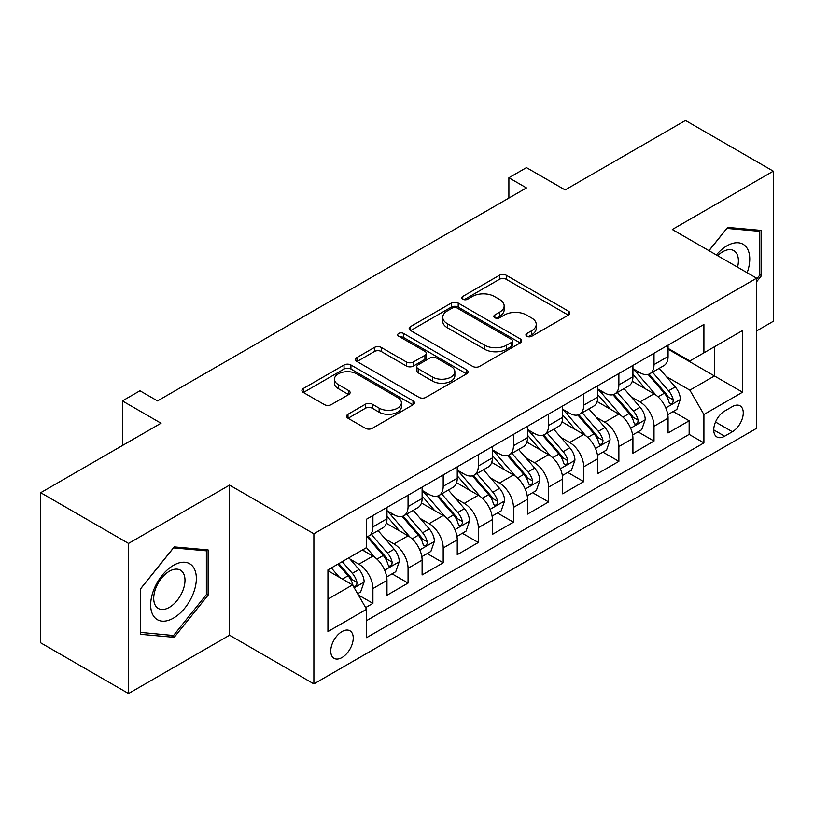 <?xml version="1.0" encoding="UTF-8"?>
<svg xmlns="http://www.w3.org/2000/svg" width="814" height="814" viewBox="0 0 814 814"><rect width="100%" height="100%" fill="white"/><g stroke="black" fill="none" stroke-linecap="round" stroke-linejoin="round"><path stroke-width="1.22" d="M526.912 336.263A3.419 1.974 0 0 0 531.746 336.263L568.386 315.099A4.874 2.818 0 0 0 569.82 313.115A4.874 2.818 0 0 0 568.386 311.121L506.308 275.274A4.874 2.818 0 0 0 499.409 275.274L462.769 296.438A3.419 1.974 0 0 0 461.762 297.832A3.419 1.974 0 0 0 462.769 299.226A3.419 1.974 0 0 0 467.592 299.226L472.334 296.489A15.608 9.015 0 0 1 494.413 296.489L499.582 299.471A15.608 9.015 0 0 1 504.151 305.84A15.608 9.015 0 0 1 499.582 312.22L494.841 314.957A3.419 1.974 0 0 0 493.844 316.351A3.419 1.974 0 0 0 494.841 317.745A3.419 1.974 0 0 0 499.664 317.745L504.415 315.008A15.608 9.015 0 0 1 526.485 315.008L531.654 317.989A15.608 9.015 0 0 1 536.233 324.359A15.608 9.015 0 0 1 531.654 330.738L526.912 333.475A3.419 1.974 0 0 0 525.915 334.869A3.419 1.974 0 0 0 526.912 336.263L526.912 333.475M342.002 657.529A15.904 9.178 120 0 0 352.381 643.518A15.904 9.178 120 0 0 349.949 630.779A15.904 9.178 120 0 0 342.002 631.562A15.904 9.178 120 0 0 331.613 645.583A15.904 9.178 120 0 0 334.045 658.322A15.904 9.178 120 0 0 342.002 657.529M348.005 414.265A4.874 2.818 0 0 0 346.571 416.259A4.874 2.818 0 0 0 348.005 418.243L365.425 428.306A4.874 2.818 0 0 0 372.313 428.306L413.013 404.802A4.874 2.818 0 0 0 414.448 402.818A4.874 2.818 0 0 0 413.013 400.824L350.936 364.987A4.874 2.818 0 0 0 344.037 364.987L303.337 388.482A4.874 2.818 0 0 0 301.913 390.466A4.874 2.818 0 0 0 303.337 392.46L324.379 404.609A4.874 2.818 0 0 0 331.278 404.609L348.697 394.556A4.874 2.818 0 0 0 350.122 392.562A4.874 2.818 0 0 0 348.697 390.567L338.258 384.544A13.044 7.53 0 0 1 334.442 379.222A13.044 7.53 0 0 1 342.491 372.263A13.044 7.53 0 0 1 356.715 373.891L397.578 397.486A13.044 7.53 0 0 1 401.404 402.818A13.044 7.53 0 0 1 393.345 409.778A13.044 7.53 0 0 1 379.131 408.14L372.313 404.212A4.874 2.818 0 0 0 365.425 404.212L348.005 414.265L348.005 418.243M756.613 330.932L773.3 321.296L773.3 171.174L685.459 120.462L565.12 189.937L526.465 167.623L508.892 177.767L526.465 187.912L157.529 400.915L139.957 390.771L122.395 400.915L122.395 445.543M128.541 543.426L128.541 693.538L229.558 635.215L229.558 485.103L128.541 543.426L40.7 492.704L161.04 423.229L122.395 400.915M229.558 485.103L313.889 533.791L756.613 278.185L756.613 428.306L313.889 683.902L313.889 533.791M773.3 171.174L672.283 229.497L756.613 278.185M472.68 366.381A4.874 2.818 0 0 0 479.578 366.381L520.278 342.877A4.874 2.818 0 0 0 521.703 340.893A4.874 2.818 0 0 0 520.278 338.899L458.201 303.052A4.874 2.818 0 0 0 451.302 303.052L410.602 326.556A4.874 2.818 0 0 0 409.167 328.541A4.874 2.818 0 0 0 410.602 330.535L472.68 366.381M400.071 336.996A3.419 1.974 0 0 1 403.53 337.484L403.53 333.425L466.646 369.861A4.874 2.818 0 0 1 468.07 371.856A4.874 2.818 0 0 1 466.646 373.84L425.946 397.344A4.874 2.818 0 0 1 419.047 397.344L356.97 361.497L356.97 357.519A4.874 2.818 0 0 0 355.545 359.503A4.874 2.818 0 0 0 356.97 361.497M356.97 357.519L374.389 347.456A4.874 2.818 0 0 1 381.288 347.456L406.461 361.996A4.874 2.818 0 0 0 413.359 361.996L424.918 355.321A4.874 2.818 0 0 0 426.343 353.337A4.874 2.818 0 0 0 424.918 351.343L398.697 336.213A3.419 1.974 0 0 1 397.7 334.819A3.419 1.974 0 0 1 399.806 332.997A3.419 1.974 0 0 1 403.53 333.425M128.541 693.538L40.7 642.826L40.7 492.704M365.628 607.58L372.914 603.367L358.333 594.953M350.04 559.126L358.862 564.214A19.872 11.477 60 0 1 372.914 588.563L386.976 580.443L386.976 595.258L408.058 583.078L392.063 573.85M385.175 538.837L393.996 543.935A19.872 11.477 60 0 1 408.058 568.274L422.11 560.164L422.11 574.969L443.192 562.8L427.208 553.571M420.319 518.549L429.141 523.646A19.872 11.477 60 0 1 443.192 547.985L457.244 539.875L457.244 554.68L478.327 542.511L462.342 533.282M455.453 498.27L464.275 503.357A19.872 11.477 60 0 1 478.327 527.706L492.378 519.586L492.378 534.401L513.461 522.222L497.476 512.993M490.588 477.981L499.409 483.068A19.872 11.477 60 0 1 513.461 507.417L527.523 499.297L527.523 514.112L548.605 501.943L532.61 492.704M525.722 457.692L534.544 462.79A19.872 11.477 60 0 1 548.605 487.128L562.657 479.019L562.657 493.823L583.74 481.654L567.755 472.425M560.856 437.403L569.678 442.501A19.872 11.477 60 0 1 583.74 466.839L597.791 458.73L597.791 473.534L618.874 461.365L602.889 452.136M596.001 417.124L604.822 422.212A19.872 11.477 60 0 1 618.874 446.56L632.926 438.441L632.926 453.256L654.008 441.076L654.008 426.271A19.872 11.477 -120 0 0 639.957 401.933L631.135 396.835M638.023 431.847L654.008 441.076M386.976 580.443A19.872 11.477 -120 0 0 372.914 556.104L362.372 550.02M422.11 560.164A19.872 11.477 -120 0 0 408.058 535.816L386.324 523.27M457.244 539.875A19.872 11.477 -120 0 0 443.192 515.527L421.459 502.981M492.378 519.586A19.872 11.477 -120 0 0 478.327 495.248L456.593 482.702M527.523 499.297A19.872 11.477 -120 0 0 513.461 474.959L491.737 462.413M562.657 479.019A19.872 11.477 -120 0 0 548.605 454.67L526.872 442.124M597.791 458.73A19.872 11.477 -120 0 0 583.74 434.391L562.006 421.845M632.926 438.441A19.872 11.477 -120 0 0 618.874 414.102L597.14 401.556M732.366 406.593L724.633 411.06A15.405 8.893 120 0 0 714.57 424.633A15.405 8.893 120 0 0 716.931 436.976A15.405 8.893 120 0 0 724.633 436.212L732.366 431.746A15.405 8.893 120 0 0 742.429 418.172A15.405 8.893 120 0 0 740.068 405.83A15.405 8.893 120 0 0 732.366 406.593M327.94 599.104L352.533 584.91L366.595 609.248L366.595 637.657L703.907 442.908L703.907 414.509L689.855 390.16L666.269 376.546M366.595 609.248L327.94 631.562L327.94 569.892L366.595 547.578L366.595 519.179L703.907 324.44L703.907 352.838L742.551 330.525L742.551 392.195L703.907 414.509M386.976 510.663L393.996 514.723A19.872 11.477 60 0 0 403.937 515.7L417.989 507.59A19.872 11.477 -120 0 0 422.11 498.494L422.11 487.128M422.11 490.374L429.141 494.434A19.872 11.477 60 0 0 439.072 495.421L453.133 487.301A19.872 11.477 -120 0 0 457.244 478.205L457.244 466.839M457.244 470.085L464.275 474.145A19.872 11.477 60 0 0 474.206 475.132L488.268 467.012A19.872 11.477 -120 0 0 492.378 457.916L492.378 446.56M492.378 449.806L499.409 453.856A19.872 11.477 60 0 0 509.35 454.843L523.402 446.733A19.872 11.477 -120 0 0 527.523 437.627L527.523 426.271M527.523 429.517L534.544 433.577A19.872 11.477 60 0 0 544.485 434.554L558.536 426.444A19.872 11.477 -120 0 0 562.657 417.348L562.657 405.983M562.657 409.228L569.678 413.288A19.872 11.477 60 0 0 579.619 414.275L593.681 406.155A19.872 11.477 -120 0 0 597.791 397.059L597.791 385.704M597.791 388.95L604.822 392.999A19.872 11.477 60 0 0 614.753 393.986L628.815 385.877A19.872 11.477 -120 0 0 632.926 376.77L632.926 365.415M366.595 620.614L689.143 434.391L689.143 420.797L668.07 432.967L668.07 418.162A19.872 11.477 -120 0 0 654.008 393.813L632.285 381.267M632.926 368.661L639.957 372.72A19.872 11.477 -120 0 0 649.898 373.697A19.872 11.477 -120 0 0 654.008 364.601L654.008 353.245M649.898 373.697L663.949 365.588A19.872 11.477 -120 0 0 668.07 356.491L668.07 345.126M372.914 515.527L372.914 526.892A19.872 11.477 60 0 1 368.803 535.988A19.872 11.477 60 0 1 366.595 536.792M368.803 535.988L382.855 527.879A19.872 11.477 -120 0 0 386.976 518.772L386.976 507.417M408.058 495.248L408.058 506.603A19.872 11.477 60 0 1 403.937 515.7M443.192 474.959L443.192 486.314A19.872 11.477 60 0 1 439.072 495.421M478.327 454.67L478.327 466.035A19.872 11.477 60 0 1 474.206 475.132M513.461 434.381L513.461 445.746A19.872 11.477 60 0 1 509.35 454.843M548.605 414.102L548.605 425.457A19.872 11.477 60 0 1 544.485 434.554M583.74 393.813L583.74 405.179A19.872 11.477 60 0 1 579.619 414.275M618.874 373.524L618.874 384.89A19.872 11.477 60 0 1 614.753 393.986M618.874 446.56L618.874 461.365M583.74 466.839L583.74 481.654M548.605 487.128L548.605 501.943M513.461 507.417L513.461 522.222M478.327 527.706L478.327 542.511M443.192 547.985L443.192 562.8M408.058 568.274L408.058 583.078M372.914 588.563L372.914 603.367M352.533 584.91L327.94 570.706M689.855 390.16L714.448 375.966L714.448 346.754L742.551 330.525M668.07 349.186L742.551 392.195M668.07 348.372L689.855 360.948L703.907 352.838M229.558 635.215L313.889 683.902M508.892 177.767L508.892 198.056M673.158 411.569L689.143 420.797M689.143 434.391L703.907 442.908M756.613 281.756L761.528 275.631L761.528 230.423L727.624 227.391L708.923 250.651M140.313 634.289L174.216 637.321L208.13 595.136L208.13 549.928L174.216 546.896L140.313 589.082L140.313 634.289M759.777 274.623L761.528 275.631M206.369 594.128L208.13 595.136M170.635 635.246L174.216 637.321M528.276 336.742L531.654 334.788A15.608 9.015 0 0 0 536.233 328.418L536.233 324.359M504.151 305.84L504.151 309.9A15.608 9.015 0 0 1 499.582 316.27L496.204 318.223M568.325 315.14L506.308 279.334A4.874 2.818 0 0 0 499.409 279.334L464.133 299.705M520.207 342.918L458.201 307.112A4.874 2.818 0 0 0 451.302 307.112L410.663 330.576M511.65 342.287A3.419 1.974 0 0 0 512.657 340.893A3.419 1.974 0 0 0 511.65 339.499L457.163 308.038A3.419 1.974 0 0 0 452.33 308.038L447.334 310.917A15.608 9.015 0 0 0 442.755 317.297A15.608 9.015 0 0 0 447.334 323.667L484.584 345.167A15.608 9.015 0 0 0 506.654 345.167L511.65 342.287L511.65 346.337A3.419 1.974 0 0 0 512.657 344.943L512.657 340.893M442.755 317.297L442.755 321.347A15.608 9.015 0 0 0 447.334 327.727L447.334 323.667M511.65 346.337L506.654 349.226A15.608 9.015 0 0 1 484.584 349.226L447.334 327.727M357.031 361.538L374.389 351.516L374.389 347.456M426.343 353.337L426.343 357.387A4.874 2.818 0 0 1 424.918 359.381L413.359 366.056A4.874 2.818 0 0 1 406.461 366.056L381.288 351.516A4.874 2.818 0 0 0 374.389 351.516M403.53 337.484L466.585 373.88M432.59 377.075A13.044 7.53 0 0 0 446.805 378.714A13.044 7.53 0 0 0 454.863 371.754A13.044 7.53 0 0 0 451.037 366.422L436.64 358.109A4.874 2.818 0 0 0 429.741 358.109L418.193 364.784A4.874 2.818 0 0 0 416.758 366.778A4.874 2.818 0 0 0 418.193 368.762L432.59 377.075L432.59 381.135A13.044 7.53 0 0 0 446.805 382.773A13.044 7.53 0 0 0 454.863 375.814L454.863 371.754M416.758 366.778L416.758 370.828A4.874 2.818 0 0 0 418.193 372.822L418.193 368.762M432.59 381.135L418.193 372.822M401.404 402.818L401.404 406.878A13.044 7.53 0 0 1 393.345 413.827A13.044 7.53 0 0 1 379.131 412.199L372.313 408.272A4.874 2.818 0 0 0 365.425 408.272L348.066 418.284M334.442 379.222L334.442 383.282A13.044 7.53 0 0 0 338.258 388.604L338.258 384.544M348.626 394.587L338.258 388.604M412.952 404.843L350.936 369.037A4.874 2.818 0 0 0 344.037 369.037L303.408 392.501M667.775 414.672L676.851 409.432L680.362 399.287A13.166 7.601 -120 0 0 675.233 386.925L659.177 368.335M655.962 395.095L636.924 373.056A38.014 21.947 -120 0 0 632.926 368.874M645.522 388.909L634.869 376.587A31.553 18.213 -120 0 0 632.926 374.46M648.107 374.42L664.346 393.213A13.166 7.601 60 0 1 669.037 402.289L669.993 403.846L671.774 403.602L672.964 402.147L673.249 399.857A13.166 7.601 -120 0 0 668.559 390.781L652.502 372.191M649.063 374.104L666.503 394.312A6.705 3.877 60 0 1 668.192 396.937L673.249 399.857M747.16 272.731A32.295 18.651 120 0 0 726.922 245.828A32.295 18.651 120 0 0 716.34 254.935M737.535 267.175A22.11 12.77 120 0 0 733.821 250.651A22.11 12.77 120 0 0 722.761 251.74A22.11 12.77 120 0 0 717.653 255.688M708.994 250.692L726.922 228.398L759.777 231.329L759.777 275.132L756.613 279.07M757.6 230.077L759.777 231.329M193.294 593.467A32.295 18.651 120 0 0 184.941 562.271A32.295 18.651 120 0 0 153.734 589.936A32.295 18.651 120 0 0 162.098 621.133A32.295 18.651 120 0 0 193.294 593.467M182.896 590.516A22.11 12.77 120 0 0 180.413 570.156A22.11 12.77 120 0 0 155.82 588.095A22.11 12.77 120 0 0 158.303 608.455A22.11 12.77 120 0 0 182.896 590.516M140.659 632.57L140.659 588.766L173.514 547.903L206.369 550.834L206.369 594.637L173.514 635.51L140.313 632.366M204.192 549.582L206.369 550.834M632.631 434.961L641.717 429.721L645.227 419.576A13.166 7.601 -120 0 0 640.099 407.214L624.043 388.624M620.828 415.384L601.79 393.345A38.014 21.947 -120 0 0 597.791 389.163M610.388 409.198L599.735 396.866A31.553 18.213 -120 0 0 597.791 394.749M612.962 394.698L629.202 413.502A13.166 7.601 60 0 1 633.903 422.568L634.859 424.135L636.64 423.88L637.83 422.435L638.115 420.136A13.166 7.601 -120 0 0 633.424 411.07L617.368 392.48M613.919 394.393L631.369 414.591A6.705 3.877 60 0 1 633.058 417.216L638.115 420.136M597.496 455.25L606.572 450.01L610.093 439.865A13.166 7.601 -120 0 0 604.965 427.503L588.909 408.913M585.693 435.673L566.656 413.624A38.014 21.947 -120 0 0 562.657 409.452M575.254 429.487L564.601 417.155A31.553 18.213 -120 0 0 562.657 415.038M577.828 414.987L594.067 433.791A13.166 7.601 60 0 1 598.768 442.857L599.725 444.424L601.505 444.169L602.696 442.724L602.981 440.425A13.166 7.601 -120 0 0 598.28 431.349L582.234 412.769M578.785 414.682L596.235 434.88A6.705 3.877 60 0 1 597.924 437.505L602.981 440.425M562.362 475.539L571.438 470.288L574.949 460.144A13.166 7.601 -120 0 0 569.82 447.781L553.774 429.202M550.549 455.962L531.511 433.913A38.014 21.947 -120 0 0 527.523 429.731M540.109 449.776L529.466 437.444A31.553 18.213 -120 0 0 527.523 435.317M542.694 435.276L558.933 454.07A13.166 7.601 60 0 1 563.624 463.146L564.58 464.702L566.361 464.458L567.551 463.003L567.846 460.714A13.166 7.601 -120 0 0 563.146 451.638L547.089 433.048M543.65 434.971L561.1 455.168A6.705 3.877 60 0 1 562.789 457.794L567.846 460.714M527.228 495.818L536.304 490.577L539.814 480.433A13.166 7.601 -120 0 0 534.686 468.07L518.63 449.481M515.415 476.241L496.377 454.202A38.014 21.947 -120 0 0 492.378 450.02M504.975 470.054L494.322 457.733A31.553 18.213 -120 0 0 492.378 455.606M507.56 455.555L523.799 474.359A13.166 7.601 60 0 1 528.49 483.435L529.446 484.991L531.227 484.737L532.417 483.292L532.702 480.993A13.166 7.601 -120 0 0 528.011 471.927L511.955 453.337M508.516 455.25L525.956 475.457A6.705 3.877 60 0 1 527.655 478.072L532.702 480.993M492.083 516.107L501.17 510.866L504.68 500.722A13.166 7.601 -120 0 0 499.552 488.359L483.496 469.77M480.28 496.53L461.243 474.481A38.014 21.947 -120 0 0 457.244 470.309M469.841 490.343L459.188 478.011A31.553 18.213 -120 0 0 457.244 475.895M472.425 475.844L488.654 494.647A13.166 7.601 60 0 1 493.355 503.713L494.312 505.28L496.092 505.026L497.283 503.581L497.568 501.282A13.166 7.601 -120 0 0 492.877 492.216L476.821 473.626M473.372 475.539L490.822 495.736A6.705 3.877 60 0 1 492.511 498.361L497.568 501.282M456.949 536.395L466.025 531.155L469.546 521.011A13.166 7.601 -120 0 0 464.418 508.638L448.361 490.059M445.146 516.819L426.109 494.77A38.014 21.947 -120 0 0 422.11 490.588M434.707 510.632L424.053 498.3A31.553 18.213 -120 0 0 422.11 496.184M437.281 496.133L453.52 514.936A13.166 7.601 60 0 1 458.221 524.002L459.177 525.559L460.958 525.315L462.149 523.87L462.433 521.571A13.166 7.601 -120 0 0 457.743 512.494L441.687 493.915M438.237 495.828L455.687 516.025A6.705 3.877 60 0 1 457.376 518.65L462.433 521.571M421.815 556.674L430.891 551.434L434.401 541.29A13.166 7.601 -120 0 0 429.273 528.927L413.227 510.337M410.012 537.098L390.964 515.058A38.014 21.947 -120 0 0 386.976 510.877M399.562 530.911L388.919 518.589A31.553 18.213 -120 0 0 386.976 516.463M402.147 516.422L418.386 535.215A13.166 7.601 60 0 1 423.077 544.291L424.033 545.848L425.814 545.604L427.004 544.149L427.299 541.849A13.166 7.601 -120 0 0 422.598 532.783L406.552 514.194M403.103 516.107L420.553 536.314A6.705 3.877 60 0 1 422.242 538.939L427.299 541.849M386.681 576.963L395.757 571.723L399.267 561.579A13.166 7.601 -120 0 0 394.139 549.216L378.083 530.626M374.867 557.386L366.463 547.659M364.428 551.2L363.064 549.623M367.012 536.701L383.252 555.504A13.166 7.601 60 0 1 387.942 564.57L388.899 566.137L390.679 565.883L391.87 564.438L392.155 562.138A13.166 7.601 -120 0 0 387.464 553.072L371.408 534.483M367.969 536.395L385.409 556.593A6.705 3.877 60 0 1 387.108 559.218L392.155 562.138M357.631 593.732L360.622 592.012L364.133 581.868A13.166 7.601 -120 0 0 359.005 569.505L348.901 557.794M339.458 577.36L331.329 567.938M329.294 571.489L327.94 569.922M338.003 564.092L348.107 575.793A13.166 7.601 60 0 1 352.808 584.859L353.764 586.426L355.545 586.172L356.736 584.727L357.02 582.427A13.166 7.601 -120 0 0 352.33 573.351L342.216 561.65M338.817 563.614L350.274 576.882A6.705 3.877 60 0 1 351.963 579.507L357.02 582.427M358.862 564.214L372.914 556.104M393.996 543.935L408.058 535.816M429.141 523.646L443.192 515.527M464.275 503.357L478.327 495.248M499.409 483.068L513.461 474.959M534.544 462.79L548.605 454.67M569.678 442.501L583.74 434.391M604.822 422.212L618.874 414.102M639.957 401.933L654.008 393.813M654.008 364.601L668.07 356.491M372.914 526.892L386.976 518.772M408.058 506.603L422.11 498.494M443.192 486.314L457.244 478.205M478.327 466.035L492.378 457.916M513.461 445.746L527.523 437.627M548.605 425.457L562.657 417.348M583.74 405.179L597.791 397.059M618.874 384.89L632.926 376.77M654.008 426.271L668.07 418.162M715.516 422.018L732.366 431.746M713.746 429.924L724.633 436.212M531.654 334.788L531.654 330.738M494.841 317.745L494.841 314.957M499.582 316.27L499.582 312.22M462.769 299.226L462.769 296.438M499.409 279.334L499.409 275.274M506.308 279.334L506.308 275.274M568.386 315.099L568.386 311.121M410.602 330.535L410.602 326.556M451.302 307.112L451.302 303.052M458.201 307.112L458.201 303.052M520.278 342.877L520.278 338.899M484.584 349.226L484.584 345.167M506.654 349.226L506.654 345.167M381.288 351.516L381.288 347.456M406.461 366.056L406.461 361.996M413.359 366.056L413.359 361.996M424.918 359.381L424.918 355.321M466.646 373.84L466.646 369.861M365.425 408.272L365.425 404.212M372.313 408.272L372.313 404.212M379.131 412.199L379.131 408.14M348.697 394.556L348.697 390.567M303.337 392.46L303.337 388.482M344.037 369.037L344.037 364.987M350.936 369.037L350.936 364.987M413.013 404.802L413.013 400.824M665.76 407.926L680.28 399.542M636.924 373.056L638.736 372.008M668.559 390.781L675.233 386.925M658.058 396.845L664.346 393.213M630.626 428.215L645.136 419.831M601.79 393.345L603.601 392.297M633.424 411.07L640.099 407.214M622.924 417.124L629.202 413.502M595.492 448.494L610.001 440.12M566.656 413.624L568.457 412.586M598.28 431.349L604.965 427.503M587.789 437.413L594.067 433.791M560.347 468.783L574.867 460.398M531.511 433.913L533.323 432.865M563.146 451.638L569.82 447.781M552.655 457.702L558.933 454.07M525.213 489.072L539.733 480.687M496.377 454.202L498.188 453.154M528.011 471.927L534.686 468.07M517.511 477.981L523.799 474.359M490.079 509.35L504.588 500.976M461.243 474.481L463.054 473.443M492.877 492.216L499.552 488.359M482.376 498.27L488.654 494.647M454.945 529.639L469.454 521.265M426.109 494.77L427.91 493.732M457.743 512.494L464.418 508.638M447.242 518.559L453.52 514.936M419.8 549.928L434.32 541.544M390.964 515.058L392.775 514.01M422.598 532.783L429.273 528.927M412.108 538.848L418.386 535.215M384.666 570.217L399.186 561.833M387.464 553.072L394.139 549.216M376.963 559.126L383.252 555.504M354.212 587.8L364.041 582.122M352.33 573.351L359.005 569.505M342.429 579.069L348.107 575.793"/></g></svg>
